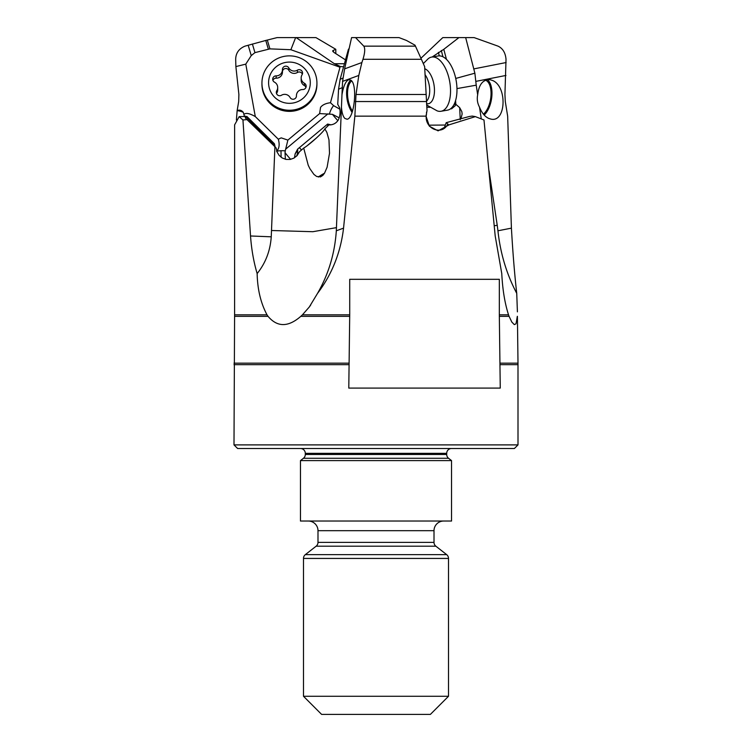 <?xml version="1.0" encoding="UTF-8"?>
<svg xmlns="http://www.w3.org/2000/svg" width="752" height="752" viewBox="0 0 752 752"><rect width="100%" height="100%" fill="white"/><g stroke="black" fill="none" stroke-linecap="round" stroke-linejoin="round"><path stroke-width="1.13" d="M345.516 59.887L333.822 52.349L332.995 50.516L335.796 49.312L315.934 37.6L296.166 37.6L334.377 63.723L340.421 66.524L343.617 66.778M333.004 51.662L332.995 50.516L332.657 50.976M426.769 107.16L429.994 107.339M450.655 108.73L451.604 108.805L455.176 105.769A16.318 13.968 60.7 0 0 454.922 102.488M423.207 63.365L423.978 62.83M432.156 56.992L443.793 49.312L458.927 37.6L442.806 37.6L420.932 58.261M236.391 120.029L237.153 110.563C239.597 109.651 241.646 110.243 243.31 112.358L244.381 116.156M268.314 49.049L265.776 40.448L277.074 37.6L295.639 37.6L290.874 49.717L269.921 48.871L254.947 52.631L251.243 55.601L245.782 64.136L235.874 66.58L238.892 94.498L238.685 101.539L237.153 110.563M235.874 66.58L235.677 59.305C235.827 53.063 238.929 48.673 244.964 46.154L265.776 40.448M335.824 53.665L335.796 49.312M295.639 37.6L296.166 37.6M276.576 151.218C279.236 148.652 279.819 144.657 278.325 139.214L281.21 137.86L287.875 140.098L319.628 113.58L320.559 107.357C322.467 104.848 325.766 103.306 330.476 102.723L339.979 67.229L290.874 49.717M278.325 139.214L255.295 116.579L245.782 64.136M255.295 116.579C249.984 113.533 246.308 112.715 244.278 114.116M276.764 151.18A12.088 4.493 -179.2 0 1 281.032 150.738A12.088 4.493 -179.2 0 1 285.243 150.879L287.875 140.098M337.855 120.621A9.062 0.865 50.1 0 1 332.459 114.332L319.628 113.58M329.479 113.909A12.088 6.072 111.2 0 1 330.391 111.164A12.088 6.072 111.2 0 1 333.597 105.637L330.476 102.723M340.421 66.524L339.979 67.229M333.597 105.637L339.951 109.219M444.084 128.357L446.218 122.67L447.929 124.089L447.487 124.653L449.085 124.832L438.087 130.857L429.383 126.204L426.017 116.156L427.033 110.563L424.636 66.58L421.402 59.305L362.962 59.305L361.881 62.538L344.613 68.864L351.588 37.6L399.002 37.6L406.456 40.448L415.038 45.205L421.402 59.305M426.506 112.133L426.497 114.116C423.508 128.225 441.302 136.15 447.487 124.653M460.262 119.718L459.669 107.639L455.853 104.331L455.176 105.769M428.743 125.18L445.334 125.029M446.472 59.37L443.793 49.312M455.74 78.443L474.879 73.198L465.667 37.6L458.927 37.6M465.667 37.6L474.117 37.6L498.05 46.154C502.778 48.382 505.438 52.762 506.021 59.305L504.93 94.498L505.297 101.539L507.656 116.156L511.416 228.138C512.808 252.578 514.575 274.311 516.737 293.365L517.404 311.864M474.879 73.198L476.223 85.183L456.962 88.595M481.28 118.901L479.513 107.141C481.675 112.753 484.73 116.504 488.668 118.402L490.981 119.117C506.152 122.755 507.478 86.142 492.391 80.426L490.078 79.712C482.991 79.374 478.855 84.421 477.67 94.846L476.223 85.183M494.271 225.769L497.232 225.28L489.073 170.854M497.232 225.28L497.937 230.789L511.416 228.138M341.455 107.141C341.897 112.753 343.025 116.504 344.83 118.402L347.048 119.211C354.136 118.995 357.745 85.596 351.231 80.426L349.022 79.618C345.835 80.718 343.485 85.803 341.963 94.846L336.313 230.789L343.551 228.138C340.647 252.578 331.97 274.311 317.541 293.365L309.288 307.004L302.445 314.815L349.718 314.815L348.787 388.088L500.259 388.088L499.337 316.329L509.076 316.329L511.811 322.035L514.312 324.62L516.032 323.792L517.32 316.329M234.586 316.329L268.032 316.329L267.016 314.815L234.596 314.815L233.994 444.893L518.006 444.893L517.996 363.16L500.249 363.16M349.718 314.815L349.718 279.312L499.328 279.312L499.328 314.815L508.521 314.815C504.799 303.169 502.552 289.426 501.772 273.578L495.201 235.978L483.978 119.963L475.358 116.626L449.085 124.832M499.337 316.329L499.328 314.815M343.551 228.138L354.859 116.156L426.017 116.156M302.445 314.815L300.819 316.329L349.708 316.329M268.032 316.329C277.281 327.317 288.213 327.317 300.819 316.329M267.016 314.815C260.775 303.169 257.485 289.426 257.146 273.578C253.668 261.809 251.469 249.269 250.529 235.978L271.246 236.814L274.912 146.725L276.163 148.041L277.056 151.96L279.133 155.391L282.254 158.005L286.07 159.415L290.046 159.452L293.778 158.183L296.974 155.73L299.446 151.763L297.172 155.504M234.596 314.815L234.624 124.832L239.192 116.626L242.943 119.963L250.529 235.978M239.192 116.626L246.91 116.485L274.442 143.792L274.912 145.916L245.274 116.081M275.204 147.025L274.912 145.916M299.08 152.402A15.707 1.777 -40.5 0 1 297.444 153.671L297.698 150.419L295.132 153.887L294.483 157.77M297.444 153.671L296.636 156.068M245.124 116.372L245.537 118.177L274.912 146.725M242.943 119.963L247.511 119.549M342.921 78.076L340.13 79.327L338.56 89.206L337.733 104.331L339.575 107.639C340.524 111.738 340.148 115.761 338.447 119.718C336.294 123.281 333.117 125.011 328.915 124.917L324.864 128.865L326.885 132.437L328.972 139.872L329.508 153.276L327.101 167.254L324.479 173.28L322.768 175.423L320.606 176.823L316.658 176.485L313.904 174.389L309.899 168.692L308.226 165.252L303.714 148.078L299.446 151.763M341.963 94.846L342.583 81.385L344.613 68.864M342.583 81.385L358.798 75.444L356.016 94.498L354.859 116.156M340.13 79.327L348.411 49.312L349.154 48.542M362.962 59.305C364.964 52.762 365.237 48.382 363.799 46.154L355.546 37.6M358.798 75.444L361.881 62.538M475.358 116.626L472.247 116.081L469.37 116.485L446.218 122.67M516.737 293.365C506.632 274.226 500.362 253.368 497.937 230.789M509.076 316.329L508.521 314.815M459.669 107.639L461.822 111.597L462.142 113.984L460.938 118.741M455.853 104.331L455.562 100.43M477.67 94.846C476.796 99.161 477.407 103.259 479.513 107.141M323.341 174.821A12.088 3.149 -23.6 0 0 320.22 176.946M318.359 177.04A15.106 3.939 156.4 0 1 324.497 173.251M324.864 128.865C323.586 131.938 309.551 144.694 303.714 148.078M301.477 150.015L299.428 147.618L297.623 149.112L297.698 150.419M299.428 147.618L327.628 124.071L331.012 124.841M295.132 153.887L297.623 149.112M329.959 124.935L327.628 124.071M285.243 150.879L285.027 152.628A9.062 0.865 -129.9 0 0 290.676 159.33M332.459 114.332L339.246 117.867M285.375 159.264L285.027 152.628M321.612 714.4L430.388 714.4L448.512 696.267L303.488 696.267L321.612 714.4M448.512 696.267L448.512 558.435L303.488 558.435L303.488 696.267M443.68 521.033A9.673 9.673 0 0 0 434.007 530.696L434.007 542.389A4.832 4.832 0 0 0 435.869 546.196L446.66 554.628A4.832 4.832 0 0 1 448.512 558.435M303.488 558.435A4.832 4.832 0 0 1 305.34 554.628L316.131 546.196A4.832 4.832 0 0 0 317.993 542.389L317.993 530.696A9.673 9.673 0 0 0 308.32 521.033M300.462 521.033L451.538 521.033L451.538 460.6L300.462 460.6L300.462 521.033M451.538 448.512A4.832 4.832 0 0 0 446.697 453.353L446.697 454.462A4.832 4.832 0 0 0 448.559 458.278L451.538 460.6M300.462 460.6L303.441 458.278A4.832 4.832 0 0 0 305.303 454.462L305.303 453.353A4.832 4.832 0 0 0 300.462 448.512M233.994 444.893L237.623 448.512L514.377 448.512L518.006 444.893M317.541 293.365C328.549 274.226 334.809 253.368 336.313 230.789M271.246 236.814C270.278 250.811 265.578 263.068 257.146 273.578M316.93 83.058L316.93 84.177A27.495 27.194 180 0 1 262.899 91.293A27.495 27.194 180 0 1 261.94 84.177L261.94 83.058A27.495 27.194 180 0 1 315.972 75.943A27.495 27.194 180 0 1 293.064 110.018A27.495 27.194 180 0 1 261.94 83.058M309.561 77.306A20.859 20.624 180 0 1 294.897 102.61A20.859 20.624 180 0 1 269.31 88.106A20.859 20.624 180 0 1 283.974 62.801A20.859 20.624 180 0 1 309.561 77.306M281.464 95.25A6.148 6.082 180 0 1 290.084 97.506A3.384 3.346 -0 0 0 296.438 95.805A6.148 6.082 180 0 1 302.718 89.544A3.384 3.346 -0 0 0 304.4 83.256A6.148 6.082 180 0 1 302.069 74.749A3.384 3.346 -0 0 0 297.407 70.162A6.148 6.082 180 0 1 288.787 67.906A3.384 3.346 -0 0 0 282.432 69.607A6.148 6.082 180 0 1 276.153 75.858A3.384 3.346 -0 0 0 274.471 82.147A6.148 6.082 180 0 1 276.802 90.663A3.384 3.346 -0 0 0 281.464 95.25M276.52 93.558A3.384 3.346 180 0 1 276.802 92.985A6.148 6.082 -0 0 0 277.695 89.826L277.695 87.505M272.901 80.37A3.384 3.346 180 0 1 276.153 78.18A6.148 6.082 -0 0 0 282.442 72.098L282.442 69.776M282.442 71.675A3.384 3.346 180 0 1 288.787 70.227A6.148 6.082 -0 0 0 297.407 72.483A3.384 3.346 180 0 1 302.351 74.175M301.176 77.907L301.176 80.229A6.148 6.082 -0 0 0 304.4 85.578A3.384 3.346 180 0 1 305.97 87.364M352.509 111.174A18.133 8.968 80.2 0 1 347.518 93.192A18.133 8.968 80.2 0 1 351.701 80.953M426.61 104.97L437.109 110.845A27.495 13.592 -99.8 0 0 441.02 111.268A27.495 13.592 -99.8 0 0 450.533 91.293A27.495 13.592 -99.8 0 0 431.667 57.077A27.495 13.592 -99.8 0 0 428.123 58.788L423.31 63.6M441.02 111.268L447.468 110.159A27.495 13.592 -99.8 0 0 456.981 90.174A27.495 13.592 -99.8 0 0 438.115 55.968L431.667 57.077M485.51 80.21A18.133 8.968 -80.2 0 1 489.834 102.582A18.133 8.968 -80.2 0 1 483.404 114.154M334.377 63.723L344.463 63.723M451.802 107.686A13.903 11.9 -119.3 0 1 451.604 108.805M439.3 55.864L438.378 52.349M267.317 40.053L269.921 48.871M327.994 113.806L285.563 149.244M442.966 56.804L441.311 50.516M473.986 68.864L506.124 62.538M505.955 75.444L475.79 81.385M500.259 364.673L518.006 364.673M234.004 363.16L348.796 363.16M233.994 364.673L348.787 364.673M243.31 112.358A12.088 5.396 2.1 0 0 237.153 110.638M251.243 55.601L248.169 45.205M254.947 52.631L252.399 44.011M271.463 230.507L312.832 231.71L336.492 227.63M338.56 89.206L342.254 87.627M352.105 112.386A19.336 9.56 80.2 0 1 350.808 80.069M363.799 46.154L415.48 46.154M356.016 94.498L425.923 94.498M426.356 101.539L355.376 101.539M307.107 145.756L316.695 137.757M328.041 125.781L327.017 124.578M330.852 124.776L328.699 124.503M281.032 150.738A12.088 1.344 -91.8 0 0 281.163 157.281M446.66 554.628L305.34 554.628M435.869 546.196L316.131 546.196M434.007 542.389L317.993 542.389M434.007 530.696L317.993 530.696M448.559 458.278L303.441 458.278M446.697 454.462L305.303 454.462M446.697 453.353L305.303 453.353M484.147 115.009A19.336 9.56 99.8 0 0 491.836 96.397A19.336 9.56 99.8 0 0 487.268 79.703M276.802 92.985L276.802 90.663M276.153 78.18L276.153 75.858M288.787 70.227L288.787 67.906M297.407 72.483L297.407 70.162M304.4 85.578L304.4 83.256M426.346 101.426A16.018 7.915 80.2 0 0 429.712 90.889A16.018 7.915 -99.8 0 0 425.002 74.589M426.516 103.71A17.916 8.864 80.2 0 0 434.468 90.729A17.916 8.864 -99.8 0 0 424.739 68.714M517.414 316.329L517.996 363.16M308.48 165.816L308.235 165.243M309.279 306.995L310.651 305.124"/></g></svg>
